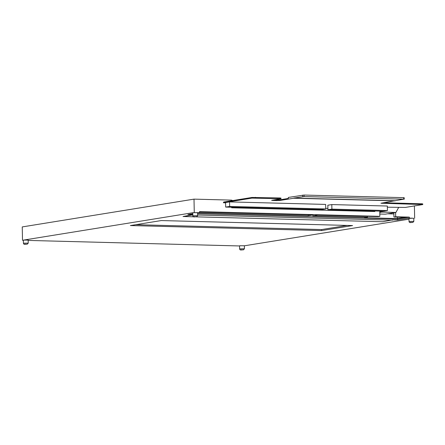 <?xml version="1.0" encoding="UTF-8"?>
<svg xmlns="http://www.w3.org/2000/svg" width="445" height="445" viewBox="0 0 445 445"><rect width="100%" height="100%" fill="white"/><g stroke="black" fill="none" stroke-linecap="round" stroke-linejoin="round"><path stroke-width="0.67" d="M23.379 240.3L22.506 240.278L23.685 240.083L23.374 240.189L23.435 243.209C23.791 245.056 25.376 244.021 27.212 244.194L28.241 243.12L23.435 243.209M413.833 221.376L409.027 221.471C409.383 223.312 410.969 222.278 412.804 222.456L413.833 221.376L413.772 218.35L412.548 218.206L413.772 218.4M197.641 215.719L192.835 215.814C193.197 217.655 194.782 216.62 196.612 216.798L197.641 215.719L197.586 212.693L193.085 212.688L199.555 212.632L197.591 212.949M196.095 216.854L382.694 221.738L392.618 219.88L397.685 220.008L397.669 219.001L409.333 217.115L395.672 216.76L393.936 217.038L393.853 212.788M409.027 221.471L408.966 218.445L412.548 218.206L409.356 218.122L397.685 220.008M408.983 219.179L244.372 245.801M244.427 248.777L244.372 245.751L239.877 245.74L239.566 245.846L239.621 248.866C239.983 250.713 241.568 249.678 243.398 249.851L244.427 248.777L239.621 248.866M239.566 245.957L28.191 240.422M28.241 243.12L28.18 240.094L23.685 240.083L193.085 212.688L192.78 212.788L192.835 215.814M192.796 213.728L187.89 214.518L192.813 214.651M192.813 214.674L183.034 216.509L193.597 216.787M321.663 230.566L352.59 225.565L161.307 220.559L130.379 225.559L321.663 230.566L321.646 229.559L347.206 225.426M414.645 218.261L414.406 205.963M199.555 212.632L199.538 211.625L379.846 216.342L379.763 211.803L382.044 211.175M194.265 212.493L194.009 199.132L231.472 200.117L232.768 200.561M374.857 210.986L374.868 211.525L231.623 207.776L231.611 207.237M409.356 218.122L409.333 217.115M395.588 212.51L395.672 216.76M380.642 211.831L379.763 211.97M387.645 213.795L393.875 213.956M198.22 212.849L308.313 215.73L313.274 214.929L199.544 211.998M135.742 224.692L321.646 229.559M379.846 216.342L378.111 216.626L317.685 215.041L312.718 215.847L367.375 217.277L364.594 217.727L397.43 218.584L397.402 217.127M393.936 217.038L405.173 217.332L397.43 218.584M197.602 213.767L397.669 219.001M308.313 215.73L308.296 214.796M367.375 217.277L367.353 216.342M382.372 211.186L381.893 212.081L395.95 212.449L385.231 214.184L379.802 214.039M381.893 212.081L379.774 212.426M398.614 207.492L395.95 212.449M383.518 202.759L421.448 203.749L422.739 203.905L422.75 204.561L380.948 203.226L403.721 199.171L304.107 196.568L293.795 198.07L395.171 200.723M274.209 199.9L279.888 199.811L288.327 198.448L288.304 197.441L304.08 195.055L403.693 197.663L404.205 197.719L404.232 199.232M223.384 202.787L223.696 202.03L251.992 197.452L279.677 197.942L280.967 198.092L280.979 198.748L252.004 198.108L223.707 202.681L225.593 202.965M387.367 207.198L405.3 207.437L422.75 204.561M325.712 208.349L327.898 208.405M395.171 200.873L293.8 198.22L279.899 200.467L276.456 200.612L271.639 200.367L280.979 198.748M325.723 208.955L325.64 204.416L229.553 201.902L225.582 202.547L225.671 207.081L321.752 209.595L325.723 208.955L229.642 206.441L225.671 207.081M387.428 210.568L387.345 206.029L331.809 204.578L327.837 205.223L327.926 209.756L383.457 211.214L387.428 210.568L331.898 209.117L327.926 209.756M331.809 204.578L331.898 209.117M229.553 201.902L229.642 206.441M22.506 240.278L22.25 226.917L194.009 199.132M392.624 220.13L197.63 215.03M192.819 214.929L183.034 216.509M240.834 249.801L243.259 249.862L240.834 249.801M194.048 216.743L196.473 216.804L194.048 216.743M410.234 222.4L412.66 222.461L410.234 222.4M24.642 244.144L27.067 244.205L24.642 244.144M231.489 200.767L231.472 200.117M421.448 203.749L421.459 204.405M223.696 202.03L223.707 202.681M251.992 197.452L252.004 198.108M255.436 197.307L255.447 197.964M279.677 197.942L279.688 198.598M272.93 200.517L272.918 200.105M276.456 200.612L276.44 199.955M279.899 200.467L279.888 199.811M302.733 196.623L302.7 195.11M382.233 203.382L382.227 202.965M403.693 197.663L403.721 199.171M304.107 196.568L304.08 195.055M366.346 211.303L366.335 210.763M232.907 207.809L232.896 207.27M366.213 211.297L366.207 210.763"/></g></svg>
